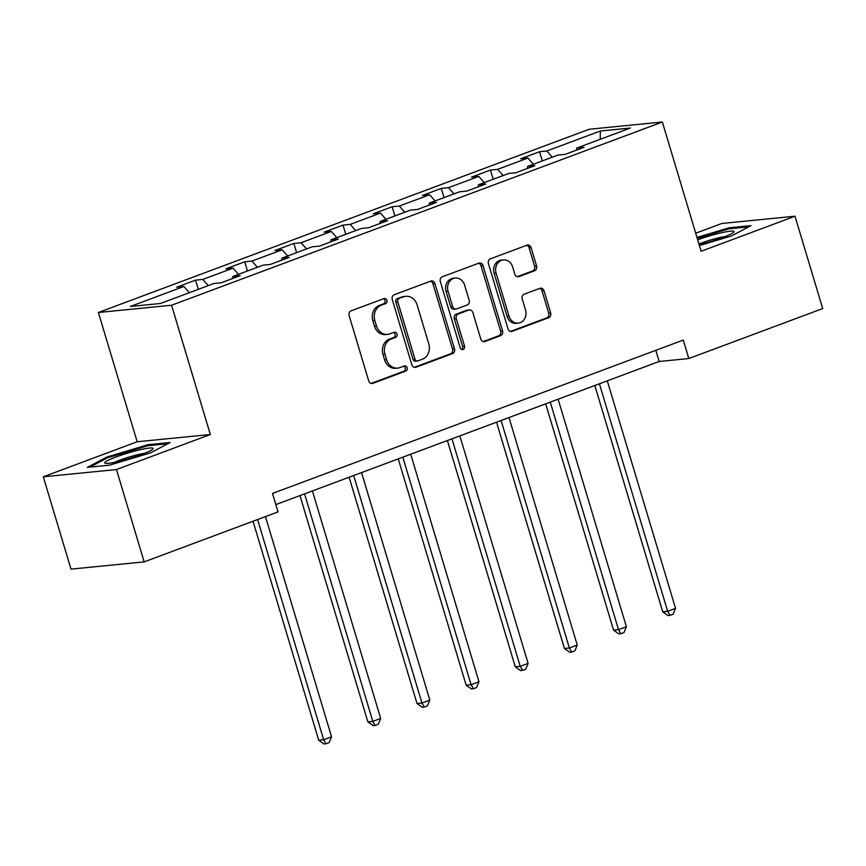 <?xml version="1.0" encoding="UTF-8"?>
<svg xmlns="http://www.w3.org/2000/svg" width="866" height="866" viewBox="0 0 866 866"><rect width="100%" height="100%" fill="white"/><g stroke="black" fill="none" stroke-linecap="round" stroke-linejoin="round"><path stroke-width="1.3" d="M386.907 300.296A2.663 2.295 84.3 0 0 383.984 298.564L351.131 310.829A3.81 3.269 84.3 0 0 349.128 315.614L368.7 380.867A3.81 3.269 84.3 0 0 372.174 383.497A3.81 3.269 84.3 0 0 372.878 383.335L405.732 371.07A2.663 2.295 84.3 0 0 404.216 365.993L399.962 367.574A12.189 10.468 84.3 0 1 397.678 368.104A12.189 10.468 84.3 0 1 386.582 359.671L384.959 354.237A12.189 10.468 84.3 0 1 391.367 338.942L395.621 337.35A2.663 2.295 84.3 0 0 394.095 332.273L389.841 333.865A12.189 10.468 84.3 0 1 387.567 334.395A12.189 10.468 84.3 0 1 376.472 325.962L374.837 320.517A12.189 10.468 84.3 0 1 381.257 305.222L385.511 303.641A2.663 2.295 84.3 0 0 386.907 300.296M387.567 334.395L385.587 334.59A12.189 10.468 84.3 0 1 374.491 326.157L372.867 320.712A12.189 10.468 84.3 0 1 379.276 305.427L383.53 303.836A2.663 2.295 84.3 0 0 383.432 298.77M371.189 383.421L403.762 371.265A2.663 2.295 84.3 0 0 403.653 366.199M397.678 368.104L395.708 368.31A12.189 10.468 84.3 0 1 384.612 359.866L382.978 354.432A12.189 10.468 84.3 0 1 389.386 339.136L393.64 337.545A2.663 2.295 84.3 0 0 393.543 332.49M534.582 270.755A3.81 3.269 84.3 0 0 536.584 265.981L531.096 247.676A3.81 3.269 84.3 0 0 527.621 245.035A3.81 3.269 84.3 0 0 526.918 245.197L490.427 258.826A3.81 3.269 84.3 0 0 488.424 263.6L507.996 328.853A3.81 3.269 84.3 0 0 511.47 331.494A3.81 3.269 84.3 0 0 512.174 331.332L548.665 317.703A3.81 3.269 84.3 0 0 550.668 312.929L544.032 290.814A3.81 3.269 84.3 0 0 540.568 288.172A3.81 3.269 84.3 0 0 539.854 288.346L524.244 294.169A3.81 3.269 84.3 0 0 522.23 298.954L525.521 309.92A10.186 8.757 84.3 0 1 518.258 323.148A10.186 8.757 84.3 0 1 508.981 316.09L496.099 273.136A10.186 8.757 84.3 0 1 503.363 259.908A10.186 8.757 84.3 0 1 512.64 266.955L514.783 274.121A3.81 3.269 84.3 0 0 518.258 276.752A3.81 3.269 84.3 0 0 518.961 276.59L534.582 270.755L532.601 270.95A3.81 3.269 84.3 0 0 534.603 266.176L529.115 247.871A3.81 3.269 84.3 0 0 526.625 245.305M701.124 251.27L794.999 216.229L822.7 308.556L688.816 358.535L683.285 340.078L272.509 493.436L278.051 511.903L144.167 561.882L116.466 469.556L210.341 434.505L171.565 305.243L662.349 122.009L701.124 251.27M434.927 283.572A3.81 3.269 84.3 0 0 431.463 280.941A3.81 3.269 84.3 0 0 430.748 281.104L394.268 294.721A3.81 3.269 84.3 0 0 392.255 299.506L411.837 364.759A3.81 3.269 84.3 0 0 415.301 367.39A3.81 3.269 84.3 0 0 416.016 367.227L452.507 353.609A3.81 3.269 84.3 0 0 454.509 348.825L434.927 283.572L432.957 283.767A3.81 3.269 84.3 0 0 430.467 281.212M442.342 276.774L478.833 263.156A3.81 3.269 84.3 0 1 479.548 262.983A3.81 3.269 84.3 0 1 483.012 265.624L502.583 330.877A3.81 3.269 84.3 0 1 500.58 335.651L484.971 341.485A3.81 3.269 84.3 0 1 484.256 341.648A3.81 3.269 84.3 0 1 480.792 339.017L472.847 312.55A3.81 3.269 84.3 0 0 469.383 309.92A3.81 3.269 84.3 0 0 468.668 310.082L458.309 313.947A3.81 3.269 84.3 0 0 456.306 318.731L464.577 346.281A2.663 2.295 84.3 0 1 460.247 347.894L440.339 281.558A3.81 3.269 84.3 0 1 442.342 276.774M171.565 305.243L98.388 312.496L589.183 129.261L662.349 122.009M542.322 160.903L539.572 151.712L520.672 158.77L527.881 158.056L497.647 169.346L490.427 170.061L471.526 177.119L478.746 176.404L448.501 187.695L441.281 188.409L422.381 195.467L429.601 194.753L399.356 206.043L392.146 206.757L373.246 213.805L380.455 213.09L350.221 224.381L343.001 225.095L324.1 232.153L331.321 231.439L301.076 242.729L293.855 243.443L274.955 250.501L282.175 249.787L251.941 261.077L244.721 261.792L225.82 268.85L233.041 268.135L202.796 279.426L195.575 280.14L176.675 287.198L183.895 286.484L130.344 306.477L160.405 303.501L213.956 283.507L221.166 282.792L240.066 275.734L232.857 276.449L232.369 278.603M539.572 151.712L546.782 150.998L600.333 131.004L630.394 128.027L576.843 148.021L584.063 147.307L565.162 154.364L557.942 155.079L527.697 166.369L534.917 165.655L516.017 172.713L508.797 173.427L478.562 184.718L485.783 184.003L466.882 191.05L459.662 191.776L429.417 203.066L436.637 202.341L417.737 209.399L410.516 210.113L380.282 221.404L387.492 220.689L368.591 227.747L361.382 228.462L331.137 239.752L338.357 239.038L319.457 246.096L312.236 246.81L281.991 258.1L289.212 257.386L270.311 264.444L263.091 265.158L232.857 276.449M533.359 164.259L527.881 158.056M503.114 175.549L497.647 169.346M527.697 166.369L527.221 168.524M484.213 182.607L478.746 176.404M453.979 193.897L448.501 187.695M478.562 184.718L478.075 186.872M435.078 200.944L429.601 194.753M404.833 212.235L399.356 206.043M429.417 203.066L428.941 205.22M385.933 219.293L380.455 213.09M355.688 230.583L350.221 224.381M380.282 221.404L379.795 223.569M336.787 237.641L331.321 231.439M306.553 248.932L301.076 242.729M331.137 239.752L330.65 241.917M287.653 255.99L282.175 249.787M257.408 267.28L251.941 261.077M281.991 258.1L281.515 260.265M238.507 274.338L233.041 268.135M208.262 285.628L202.796 279.426M189.362 292.686L183.895 286.484M210.341 434.505L137.174 441.757L43.3 476.798L116.466 469.556M43.3 476.798L71.001 569.135L144.167 561.882M794.999 216.229L721.833 223.471L695.712 233.225M137.174 441.757L98.388 312.496M275.853 504.586L659.156 361.479L688.816 358.535M600.225 139.296L600.333 131.004M552.259 157.201L546.782 150.998M576.843 148.021L576.366 150.175M655.811 350.329L659.156 361.479M198.336 289.331L195.575 280.14M247.481 270.993L244.721 261.792M296.616 252.645L293.855 243.443M345.761 234.296L343.001 225.095M394.907 215.948L392.146 206.757M444.041 197.6L441.281 188.409M493.187 179.251L490.427 170.061M150.749 452.766L170.126 442.504L148.086 444.691L106.68 457.129L87.293 467.391L109.332 465.204L150.749 452.766M699.414 245.576L731.629 235.898L751.006 225.636L728.966 227.823L696.978 237.436M106.973 458.125L106.68 457.129M148.389 445.676L148.086 444.691M729.269 228.808L728.966 227.823M414.316 367.314L450.526 353.804A3.81 3.269 84.3 0 0 452.528 349.02L432.957 283.767M399.183 298.532A2.663 2.295 84.3 0 0 397.786 301.877L414.966 359.152A2.663 2.295 84.3 0 0 417.899 360.884L422.381 359.206A12.189 10.468 84.3 0 0 428.789 343.91L417.044 304.767A12.189 10.468 84.3 0 0 405.948 296.324A12.189 10.468 84.3 0 0 403.675 296.854L397.213 298.727A2.663 2.295 84.3 0 0 395.805 302.072L397.786 301.877M417.401 361.003L415.42 361.198A2.663 2.295 84.3 0 1 412.995 359.347L395.805 302.072M405.948 296.324L403.967 296.518A12.189 10.468 84.3 0 0 401.694 297.049L403.675 296.854M397.213 298.727L401.694 297.049M483.271 341.572L498.61 335.856A3.81 3.269 84.3 0 0 500.613 331.072L481.031 265.819A3.81 3.269 84.3 0 0 478.552 263.253M469.383 309.92L467.402 310.115A3.81 3.269 84.3 0 0 466.687 310.277L456.339 314.142A3.81 3.269 84.3 0 0 454.325 318.926L462.596 346.476L464.577 346.281M461.654 349.572A2.663 2.295 84.3 0 0 462.596 346.476M464.609 285.087A10.186 8.757 84.3 0 0 455.332 278.04A10.186 8.757 84.3 0 0 448.068 291.268L452.604 306.402A3.81 3.269 84.3 0 0 456.079 309.043A3.81 3.269 84.3 0 0 456.793 308.87L467.142 305.005A3.81 3.269 84.3 0 0 469.155 300.221L464.609 285.087M455.332 278.04L453.362 278.235A10.186 8.757 84.3 0 0 446.087 291.463L448.068 291.268M456.079 309.043L454.098 309.238A3.81 3.269 84.3 0 1 450.634 306.596L446.087 291.463M517.273 276.676L532.601 270.95M503.363 259.908L501.382 260.103A10.186 8.757 84.3 0 0 494.118 273.331L496.099 273.136M518.258 323.148L516.277 323.343A10.186 8.757 84.3 0 1 507.011 316.285L494.118 273.331M510.485 331.418L546.684 317.898A3.81 3.269 84.3 0 0 548.687 313.124L542.062 291.008A3.81 3.269 84.3 0 0 539.572 288.443M253.024 521.245L318.72 740.213L323.668 739.726L331.537 736.782L265.472 516.591M257.603 519.535L323.668 739.726L325.984 743.797L324.003 743.991L318.72 740.213M331.537 736.782L329.134 742.617L325.984 743.797M153.087 448.426A25.222 2.858 -16.7 0 0 128.038 452.972A25.222 2.858 -16.7 0 0 104.775 462.942A25.222 2.858 -16.7 0 0 105.414 463.332A25.222 2.858 -16.7 0 0 129.759 458.428A25.222 2.858 -16.7 0 0 152.784 449.118A25.222 2.858 -16.7 0 0 153.087 448.426M144.46 453.383A19.095 2.165 -16.7 0 0 114.702 462.314M89.967 467.12L107.579 457.8L147.707 445.752L167.755 443.76M699.143 244.656A25.222 2.858 -16.7 0 0 722.666 237.544A25.222 2.858 -16.7 0 0 733.654 232.25A25.222 2.858 -16.7 0 0 723.565 232.294A25.222 2.858 -16.7 0 0 697.693 239.817M725.34 236.515A19.095 2.165 -16.7 0 0 701.092 243.151A19.095 2.165 -16.7 0 0 698.938 243.985M697.238 238.302L728.587 228.884L748.635 226.892M299.972 495.579L367.866 721.865L372.802 721.378L380.683 718.444L312.42 490.935M304.551 493.869L372.802 721.378L375.13 725.448L373.149 725.643L367.866 721.865M380.683 718.444L378.28 724.268L375.13 725.448M349.117 477.231L417.001 703.528L421.948 703.03L429.817 700.096L361.566 472.587M353.685 475.521L421.948 703.03L424.264 707.1L422.283 707.295L417.001 703.528M429.817 700.096L427.414 705.92L424.264 707.1M398.252 458.883L466.146 685.179L471.082 684.692L478.963 681.748L410.711 454.239M402.831 457.172L471.082 684.692L473.41 688.751L471.429 688.946L466.146 685.179M478.963 681.748L476.56 687.572L473.41 688.751M447.397 440.534L515.281 666.831L520.228 666.344L528.108 663.399L459.846 435.89M451.976 438.835L520.228 666.344L522.544 670.403L520.574 670.598L515.281 666.831M528.108 663.399L525.694 669.234L522.544 670.403M496.532 422.197L564.426 648.482L569.373 647.995L577.243 645.051L508.991 417.542M501.111 420.486L569.373 647.995L571.69 652.055L569.709 652.26L564.426 648.482M577.243 645.051L574.84 650.886L571.69 652.055M545.677 403.848L613.572 630.134L618.508 629.647L626.389 626.703L558.126 399.194M550.256 402.138L618.508 629.647L620.835 633.717L618.854 633.912L613.572 630.134M626.389 626.703L623.985 632.537L620.835 633.717M594.823 385.5L662.707 611.786L667.654 611.299L675.534 608.354L607.272 380.845M599.402 383.79L667.654 611.299L669.97 615.369L668 615.564L662.707 611.786M675.534 608.354L673.12 614.189L669.97 615.369M379.276 305.427L381.257 305.222M372.867 320.712L374.837 320.517M374.491 326.157L376.472 325.962M393.64 337.545L395.621 337.35M389.386 339.136L391.367 338.942M382.978 354.432L384.959 354.237M384.612 359.866L386.582 359.671M403.762 371.265L405.732 371.07M371.438 383.476L372.878 383.335M383.53 303.836L385.511 303.641M452.528 349.02L454.509 348.825M450.526 353.804L452.507 353.609M414.576 367.368L416.016 367.227M412.995 359.347L414.966 359.152M481.031 265.819L483.012 265.624M500.613 331.072L502.583 330.877M498.61 335.856L500.58 335.651M483.52 341.626L484.971 341.485M466.687 310.277L468.668 310.082M456.339 314.142L458.309 313.947M454.325 318.926L456.306 318.731M450.634 306.596L452.604 306.402M517.522 276.73L518.961 276.59M507.011 316.285L508.981 316.09M542.062 291.008L544.032 290.814M548.687 313.124L550.668 312.929M546.684 317.898L548.665 317.703M510.734 331.472L512.174 331.332M529.115 247.871L531.096 247.676M534.603 266.176L536.584 265.981"/></g></svg>
